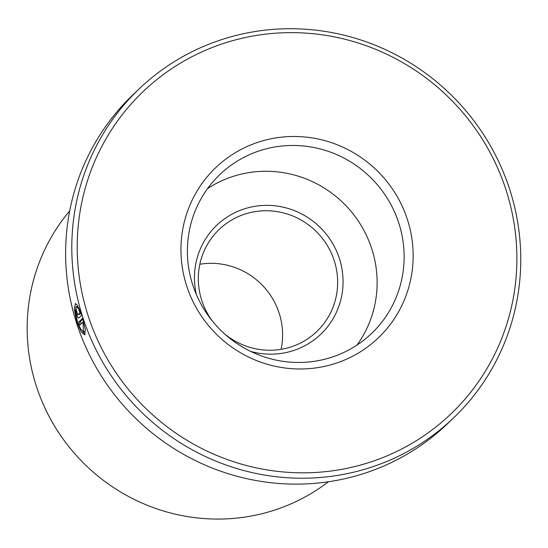 <?xml version="1.0" encoding="UTF-8"?>
<svg xmlns="http://www.w3.org/2000/svg" width="548" height="548" viewBox="0 0 548 548"><rect width="100%" height="100%" fill="white"/><g stroke="black" fill="none" stroke-linecap="round" stroke-linejoin="round"><path stroke-width="0.82" d="M77.905 308.216L76.145 306.681L75.316 311.422L77.337 321.388L80.686 329.115L83.529 331.8L83.001 322.08L79.94 325.005A227.557 221.639 -133.7 0 1 78.912 321.916L82.652 318.34L85.337 329.677L84.652 334.883L81.035 331.547L76.802 321.902L74.336 309.428L75.419 303.482L77.7 305.613L77.905 308.216M82.864 331.663L85.248 334.28M78.727 318.046C78.145 318.23 77.412 316.929 76.528 314.134C75.775 311.237 75.61 309.415 76.035 308.661A227.557 221.639 46.3 0 0 76.891 311.798L77.789 314.929L80.042 312.771L78.891 310.072L78.665 307.476L81.666 315.237L78.638 318.1M196.321 294.447A75.329 73.37 -133.7 0 1 246.853 208.117A75.329 73.37 -133.7 0 1 339.767 259.711A75.329 73.37 -133.7 0 1 290.659 351.412A75.329 73.37 -133.7 0 1 250.772 351.453M224.892 334.15A70.624 68.781 46.3 0 0 288.522 347.672A70.624 68.781 46.3 0 0 316.765 331.567A70.624 68.781 46.3 0 0 327.827 246.381A70.624 68.781 46.3 0 0 247.449 213.33A70.624 68.781 46.3 0 0 219.207 229.434A70.624 68.781 46.3 0 0 212.419 321.094M69.706 210.891A188.327 183.422 46.3 0 0 58.554 432.427A188.327 183.422 46.3 0 0 267.705 512.195A188.327 183.422 46.3 0 0 328.451 481.754M199.828 264.252A70.624 68.781 -133.7 0 1 281.097 349.323M232.249 40.778A222.851 217.049 46.3 0 0 86.981 312.052A222.851 217.049 46.3 0 0 361.851 464.69A222.851 217.049 46.3 0 0 507.119 193.417A222.851 217.049 46.3 0 0 232.249 40.778M362.447 469.91A227.557 221.639 -133.7 0 1 103.442 363.413A227.557 221.639 -133.7 0 1 139.096 88.927A227.557 221.639 -133.7 0 1 230.105 37.038A227.557 221.639 -133.7 0 1 489.111 143.535A227.557 221.639 -133.7 0 1 453.463 418.021A227.557 221.639 -133.7 0 1 362.447 469.91M139.096 88.927L132.917 94.818A227.557 221.639 46.3 0 0 97.27 369.304A227.557 221.639 46.3 0 0 356.275 475.808A227.557 221.639 46.3 0 0 447.291 423.919L453.463 418.021M262.821 140.788A117.704 114.642 -133.7 0 1 408 221.406A117.704 114.642 -133.7 0 1 331.273 364.687A117.704 114.642 -133.7 0 1 186.101 284.063A117.704 114.642 -133.7 0 1 262.821 140.788M327.711 358.447A109.853 106.997 46.3 0 0 371.647 333.403A109.853 106.997 46.3 0 0 388.854 200.89A109.853 106.997 46.3 0 0 263.821 149.474A109.853 106.997 46.3 0 0 219.878 174.524A109.853 106.997 46.3 0 0 202.671 307.038A109.853 106.997 46.3 0 0 327.711 358.447M356.981 345.082A109.853 106.997 46.3 0 0 356.632 218.604A109.853 106.997 46.3 0 0 236.811 175.278A109.853 106.997 46.3 0 0 207.541 188.642M80.741 312.572L80.042 312.771M79.7 309.846L78.891 310.072M80.885 312.97L79.268 314.511M82.885 319.114L80.392 321.498L78.912 321.916M80.392 321.498A225.988 220.111 46.3 0 0 81.166 323.834M83.666 321.895L83.001 322.08M77.624 306.264L76.145 306.681M85.015 331.382L83.529 331.8"/></g></svg>
